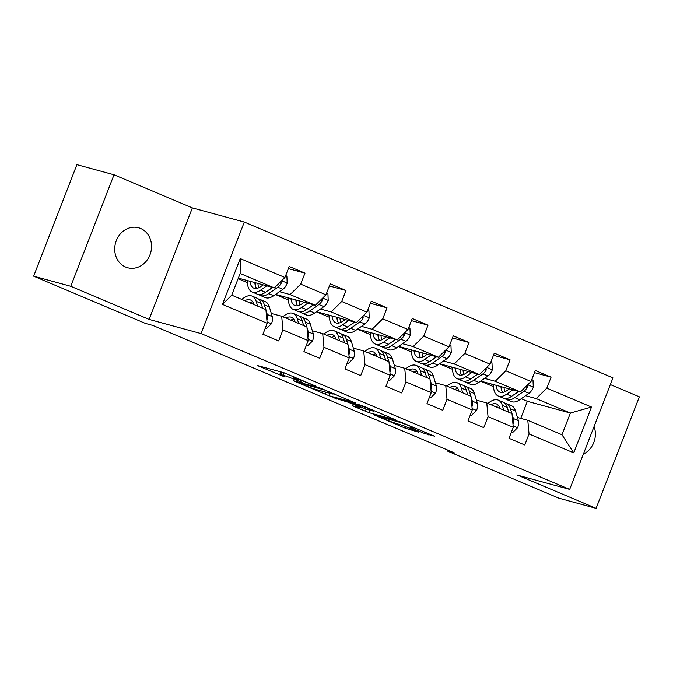 <?xml version="1.0" encoding="UTF-8"?>
<svg xmlns="http://www.w3.org/2000/svg" width="673" height="673" viewBox="0 0 673 673"><rect width="100%" height="100%" fill="white"/><g stroke="black" fill="none" stroke-linecap="round" stroke-linejoin="round"><path stroke-width="1.01" d="M316.032 386.26L283.787 372.699L257.187 365.489L284.603 376.888A10.171 0.564 -158.8 0 1 279.783 374.482A10.171 0.564 -158.8 0 1 281.003 374.668L283.19 375.265A10.171 0.564 -158.8 0 1 296.112 380.026L302.488 382.567L298.147 380.582A10.171 0.564 -158.8 0 1 293.327 378.176A10.171 0.564 -158.8 0 1 294.555 378.361L296.734 378.958A10.171 0.564 -158.8 0 1 309.656 383.719L316.032 386.26M140.615 228.467A20.72 18.23 105.3 0 0 138.588 227.76A20.72 18.23 105.3 0 0 115.891 241.784A20.72 18.23 105.3 0 0 125.649 267.038A20.72 18.23 105.3 0 0 127.677 267.745A20.72 18.23 105.3 0 0 150.373 253.721A20.72 18.23 105.3 0 0 140.615 228.467M424.276 433.404L434.548 436.205L400.056 421.845L373.456 414.635L405.415 428.264L418.715 432.234L404.179 425.967L395.732 423.283A8.505 0.471 -158.8 0 1 386.731 420.045A8.505 0.471 -158.8 0 1 380.91 417.285A8.505 0.471 -158.8 0 1 381.928 417.445L399.19 422.156A8.505 0.471 -158.8 0 1 408.191 425.386A8.505 0.471 -158.8 0 1 414.021 428.146A8.505 0.471 -158.8 0 1 412.995 427.986L409.739 427.145L411.245 427.902L424.276 433.404L424.789 432.083M517.739 475.231L596.101 508.351L558.994 498.23L447.251 450.994L454.67 453.022L152.821 325.421L145.402 323.402L33.65 276.157L70.749 286.277L149.103 319.406L201.042 333.572L569.686 489.397L517.739 475.231M355.403 402.976L319.793 387.917L293.184 380.708L329.19 395.825L355.47 402.816M363.958 406.366L395.917 419.994L369.317 412.785L352.248 405.785L361.754 407.998L360.635 407.3L347.949 402.16L333 397.566L363.958 406.366M201.042 333.572L244.299 222.056L612.935 377.881L569.686 489.397M534.48 372.64L551.086 377.174L535.304 370.503L531.039 381.507L505.802 370.831L510.067 359.836L494.293 353.165L490.02 364.169L464.782 353.493L469.047 342.498L453.274 335.827L449.009 346.822L423.763 336.155L428.028 325.152L412.255 318.489L407.989 329.484L382.744 318.817L387.009 307.813L371.235 301.151L366.97 312.146L341.724 301.479L345.998 290.475L330.216 283.813L325.951 294.808L300.705 284.141L304.978 273.137L289.197 266.466L284.931 277.469L240.236 258.575L222.469 304.389L231.722 295.161L265.902 309.605L267.164 323.284L262.899 334.279L278.672 340.95L282.938 329.947L281.684 316.276L306.922 326.943L308.184 340.622L303.918 351.617L319.692 358.288L323.957 347.285L322.695 333.615L347.941 344.282L349.203 357.96L344.929 368.955L360.711 375.627L364.976 364.631L363.714 350.953L388.96 361.62L390.222 375.298L385.949 386.302L401.731 392.965L405.996 381.97L404.734 368.291L429.98 378.958L431.233 392.637L426.968 403.64L442.741 410.303L447.015 399.308L445.753 385.629L470.991 396.304L472.253 409.975L467.987 420.978L483.761 427.641L488.034 416.646L486.772 402.967L512.01 413.643L513.272 427.313L509.007 438.316L524.78 444.979L529.045 433.984L527.792 420.305L561.972 434.758L570.384 413.054L536.204 398.609L525.571 395.707M551.086 377.174L546.821 388.17L591.517 407.064L573.749 452.879L529.045 433.984M513.272 427.313L488.034 416.646M472.253 409.975L447.015 399.308M431.233 392.637L405.996 381.97M390.222 375.298L364.976 364.631M349.203 357.96L323.957 347.285M308.184 340.622L282.938 329.947M267.164 323.284L222.469 304.389M484.56 378.369L495.185 381.271L520.431 391.938L480.657 381.095M476.408 400.141L486.772 402.967M520.431 391.938L531.039 381.507M495.185 381.271L505.802 370.831M443.541 361.031L454.166 363.933L479.412 374.6L439.646 363.757M435.389 382.802L445.753 385.629M479.412 374.6L490.02 364.169M454.166 363.933L464.782 353.493M402.521 343.693L413.155 346.595L438.392 357.262L398.626 346.418M394.37 365.464L404.734 368.291M438.392 357.262L449.009 346.822M413.155 346.595L423.763 336.155M361.502 326.355L372.135 329.257L397.373 339.924L357.607 329.08M353.35 348.126L363.714 350.953M397.373 339.924L407.989 329.484M372.135 329.257L382.744 318.817M320.483 309.016L331.116 311.91L356.354 322.586L316.588 311.734M312.339 330.788L322.695 333.615M356.354 322.586L366.97 312.146M331.116 311.91L341.724 301.479M279.463 291.678L290.097 294.572L315.343 305.248L275.568 294.395M271.32 313.45L281.684 316.276M315.343 305.248L325.951 294.808M290.097 294.572L300.705 284.141M240.236 258.575L240.135 273.457L274.323 287.909L238.343 278.092M274.323 287.909L284.931 277.469M149.103 319.406L192.36 207.89L114.006 174.77L70.749 286.277M114.006 174.77L76.899 164.649L33.65 276.157M596.101 508.351L639.35 396.843L610.344 384.577M192.36 207.89L244.299 222.056M447.621 450.035L447.251 450.994M240.135 273.457L231.722 295.161M520.734 418.387L527.354 401.318L521.239 398.736M527.354 401.318L570.384 413.054L591.517 407.064M517.428 417.479L527.792 420.305M480.539 381.179L493.284 386.571M439.519 363.841L452.264 369.233M398.5 346.502L411.253 351.895M357.481 329.164L370.234 334.548M316.461 311.826L329.215 317.21M275.442 294.488L288.195 299.872M238.107 278.698L247.176 282.534M573.749 452.879L561.972 434.758M536.204 398.609L546.821 388.17M244.753 279.842L247.328 280.927M255.008 284.174L255.479 284.376M288.372 268.611L304.978 273.137M329.391 285.949L345.998 290.475M285.773 297.18L288.347 298.274M296.027 301.521L296.499 301.714M370.402 303.287L387.009 307.813M326.792 314.518L329.366 315.612M337.047 318.859L337.518 319.052M411.422 320.626L428.028 325.152M367.811 331.856L370.386 332.95M378.066 336.197L378.537 336.391M452.441 337.964L469.047 342.498M408.822 349.194L411.405 350.288M419.086 353.535L419.557 353.729M493.46 355.302L510.067 359.836M449.842 366.533L452.416 367.626M460.105 370.873L460.568 371.067M490.861 383.879L493.435 384.964M501.116 388.212L501.587 388.414M583.356 454.149A20.72 18.23 105.3 0 0 594.074 426.522M279.505 371.53L280.725 372.051M333.345 393.621L334.641 393.974M324.63 390.046L298.787 382.727L303.313 384.796A10.171 0.564 -158.8 0 0 316.234 389.558L331.966 393.848A10.171 0.564 -158.8 0 0 333.185 394.033A10.171 0.564 -158.8 0 0 328.365 391.627L324.731 389.785M374.768 410.942L373.978 410.723M372.792 411.001A8.505 0.471 -158.8 0 0 373.809 411.161A8.505 0.471 -158.8 0 0 367.988 408.402A8.505 0.471 -158.8 0 0 358.987 405.171L352.904 403.506L354.023 404.204L366.709 409.344L372.792 411.001M263.21 284.872L260.745 286.597A20.56 9.7 112.9 0 1 253.78 288.12A20.56 9.7 112.9 0 1 249.902 281.247M266.727 285.832L260.535 290.164A24.766 11.685 112.9 0 1 252.139 291.998A24.766 11.685 112.9 0 1 247.336 280.548M285.663 275.594L286.891 276.115L287.178 283.249A8.581 4.046 112.9 0 1 282.879 289.297L273.675 295.716A24.766 11.685 112.9 0 1 265.288 297.559L260.291 295.447A24.766 11.685 -67.1 0 0 268.678 293.605L277.882 287.186A8.581 4.046 -67.1 0 0 281.129 283.35L280.994 281.348M272.489 287.405L265.524 292.275A24.766 11.685 112.9 0 1 257.136 294.109L252.139 291.998M254.831 282.593A20.56 9.7 -67.1 0 0 256.59 288.423M255.53 282.778A24.766 11.685 -67.1 0 0 255.547 286.345M258.819 294.53A24.766 11.685 -67.1 0 0 260.291 295.447M272.615 287.438L268.897 290.046A20.56 9.7 112.9 0 1 267.459 290.921M258.735 287.758A20.56 9.7 112.9 0 1 257.961 283.442M265.322 328.037L266.55 328.55L271.513 323.637A8.581 4.046 -67.1 0 0 272.271 316.63L269.343 306.896A24.766 11.685 -67.1 0 0 265.28 301.655L260.291 299.544A24.766 11.685 -67.1 0 0 258.609 299.123M257.633 306.114L256.194 301.336A24.766 11.685 -67.1 0 0 252.139 296.103A24.766 11.685 -67.1 0 0 241.843 299.435M253.94 304.549L253.872 304.322A20.56 9.7 -67.1 0 0 250.499 299.981A20.56 9.7 -67.1 0 0 244.829 300.696M265.785 309.555L264.346 304.785A24.766 11.685 -67.1 0 0 260.291 299.544M250.457 302.488A24.766 11.685 -67.1 0 0 249.994 302.884M252.981 304.146A20.56 9.7 112.9 0 1 253.687 303.784M252.139 296.103L257.128 298.215A24.766 11.685 112.9 0 1 261.191 303.447L262.63 308.226M252.678 301.79A20.56 9.7 -67.1 0 0 249.826 302.808M266.861 319.961L267.215 319.212A8.581 4.046 -67.1 0 0 267.282 314.518L265.953 310.102M265.255 328.197L266.55 328.55M304.23 302.211L301.765 303.935A20.56 9.7 112.9 0 1 294.791 305.466A20.56 9.7 112.9 0 1 290.921 298.585M307.746 303.178L301.546 307.502A24.766 11.685 112.9 0 1 293.159 309.336A24.766 11.685 112.9 0 1 288.347 297.887M326.683 292.932L327.911 293.453L328.197 300.587A8.581 4.046 112.9 0 1 323.89 306.636L314.695 313.063A24.766 11.685 112.9 0 1 306.299 314.897L301.311 312.785A24.766 11.685 -67.1 0 0 309.698 310.951L318.901 304.524A8.581 4.046 -67.1 0 0 322.148 300.688L322.014 298.686M313.509 304.743L306.543 309.614A24.766 11.685 112.9 0 1 298.147 311.448L293.159 309.336M295.851 299.931A20.56 9.7 -67.1 0 0 297.609 305.761M296.549 300.116A24.766 11.685 -67.1 0 0 296.566 303.683M299.83 311.868A24.766 11.685 -67.1 0 0 301.311 312.785M313.635 304.785L309.916 307.384A20.56 9.7 112.9 0 1 308.478 308.259M299.754 305.096A20.56 9.7 112.9 0 1 298.972 300.781M345.249 319.557L342.776 321.273A20.56 9.7 112.9 0 1 335.81 322.804A20.56 9.7 112.9 0 1 331.94 315.923M348.765 320.516L342.565 324.84A24.766 11.685 112.9 0 1 334.17 326.674A24.766 11.685 112.9 0 1 329.366 315.225M367.694 310.27L368.93 310.791L369.216 317.934A8.581 4.046 112.9 0 1 364.909 323.974L355.714 330.401A24.766 11.685 112.9 0 1 347.318 332.235L342.321 330.123A24.766 11.685 -67.1 0 0 350.717 328.289L359.912 321.862A8.581 4.046 -67.1 0 0 363.159 318.026L363.033 316.024M354.528 322.089L347.562 326.952A24.766 11.685 112.9 0 1 339.167 328.786L334.17 326.674M336.87 317.269A20.56 9.7 -67.1 0 0 338.628 323.099M337.568 317.463A24.766 11.685 -67.1 0 0 337.585 321.021M340.849 329.206A24.766 11.685 -67.1 0 0 342.321 330.123M354.654 322.123L350.927 324.723A20.56 9.7 112.9 0 1 349.497 325.597M340.765 322.443A20.56 9.7 112.9 0 1 339.991 318.119M306.341 345.375L307.569 345.888L312.533 340.975A8.581 4.046 -67.1 0 0 313.29 333.968L310.362 324.235A24.766 11.685 -67.1 0 0 306.299 318.994L301.302 316.882A24.766 11.685 -67.1 0 0 299.62 316.461M298.652 323.452L297.214 318.674A24.766 11.685 -67.1 0 0 293.15 313.441A24.766 11.685 -67.1 0 0 282.862 316.773M294.951 321.887L294.883 321.66A20.56 9.7 -67.1 0 0 291.518 317.32A20.56 9.7 -67.1 0 0 285.848 318.035M306.804 326.893L305.365 322.123A24.766 11.685 -67.1 0 0 301.302 316.882M291.468 319.826A24.766 11.685 -67.1 0 0 291.014 320.222M294 321.484A20.56 9.7 112.9 0 1 294.707 321.122M293.15 313.441L298.147 315.553A24.766 11.685 112.9 0 1 302.211 320.785L303.649 325.564M293.697 319.128A20.56 9.7 -67.1 0 0 290.837 320.146M307.872 337.299L308.234 336.55A8.581 4.046 -67.1 0 0 308.293 331.856L306.964 327.44M306.274 345.543L307.569 345.888M347.361 362.713L348.589 363.235L353.552 358.314A8.581 4.046 -67.1 0 0 354.309 351.306L351.382 341.573A24.766 11.685 -67.1 0 0 347.318 336.34L342.321 334.229A24.766 11.685 -67.1 0 0 340.639 333.808M339.672 340.79L338.233 336.012A24.766 11.685 -67.1 0 0 334.17 330.779A24.766 11.685 -67.1 0 0 323.881 334.111M335.97 339.226L335.903 338.999A20.56 9.7 -67.1 0 0 332.529 334.658A20.56 9.7 -67.1 0 0 326.859 335.373M347.823 344.231L346.385 339.461A24.766 11.685 -67.1 0 0 342.321 334.229M332.487 337.165A24.766 11.685 -67.1 0 0 332.033 337.56M335.011 338.822A20.56 9.7 112.9 0 1 335.726 338.46M334.17 330.779L339.167 332.891A24.766 11.685 112.9 0 1 343.23 338.124L344.669 342.902M334.708 336.466A20.56 9.7 -67.1 0 0 331.856 337.484M348.892 354.637L349.253 353.897A8.581 4.046 -67.1 0 0 349.312 349.194L347.983 344.778M347.293 362.882L348.589 363.235M386.26 336.895L383.795 338.612A20.56 9.7 112.9 0 1 376.83 340.143A20.56 9.7 112.9 0 1 372.96 333.261M389.776 337.854L383.585 342.178A24.766 11.685 112.9 0 1 375.189 344.021A24.766 11.685 112.9 0 1 370.386 332.563M408.713 327.608L409.941 328.13L410.236 335.272A8.581 4.046 112.9 0 1 405.928 341.312L396.734 347.739A24.766 11.685 112.9 0 1 388.338 349.573L383.341 347.461A24.766 11.685 -67.1 0 0 391.736 345.628L400.931 339.2A8.581 4.046 -67.1 0 0 404.179 335.364L404.044 333.362M395.547 339.428L388.582 344.29A24.766 11.685 112.9 0 1 380.186 346.132L375.189 344.021M377.881 334.607A20.56 9.7 -67.1 0 0 379.648 340.437M378.579 334.801A24.766 11.685 -67.1 0 0 378.605 338.359M381.869 346.553A24.766 11.685 -67.1 0 0 383.341 347.461M395.674 339.461L391.947 342.061A20.56 9.7 112.9 0 1 390.517 342.944M381.784 339.781A20.56 9.7 112.9 0 1 381.011 335.457M427.279 354.234L424.814 355.95A20.56 9.7 112.9 0 1 417.849 357.481A20.56 9.7 112.9 0 1 413.979 350.599M430.796 355.193L424.604 359.517A24.766 11.685 112.9 0 1 416.208 361.359A24.766 11.685 112.9 0 1 411.405 349.901M449.732 344.946L450.96 345.468L451.255 352.61A8.581 4.046 112.9 0 1 446.948 358.65L437.753 365.077A24.766 11.685 112.9 0 1 429.357 366.911L424.36 364.8A24.766 11.685 -67.1 0 0 432.756 362.966L441.951 356.539A8.581 4.046 -67.1 0 0 445.198 352.702L445.063 350.7M436.567 356.766L429.601 361.628A24.766 11.685 112.9 0 1 421.205 363.47L416.208 361.359M418.9 351.945A20.56 9.7 -67.1 0 0 420.667 357.784M419.599 352.139A24.766 11.685 -67.1 0 0 419.616 355.697M422.888 363.891A24.766 11.685 -67.1 0 0 424.36 364.8M436.693 356.799L432.966 359.399A20.56 9.7 112.9 0 1 431.536 360.282M422.804 357.119A20.56 9.7 112.9 0 1 422.03 352.795M468.299 371.572L465.834 373.296A20.56 9.7 112.9 0 1 458.868 374.819A20.56 9.7 112.9 0 1 454.99 367.938M471.815 372.531L465.623 376.855A24.766 11.685 112.9 0 1 457.228 378.697A24.766 11.685 112.9 0 1 452.424 367.239M490.752 362.284L491.98 362.806L492.274 369.948A8.581 4.046 112.9 0 1 487.967 375.988L478.772 382.415A24.766 11.685 112.9 0 1 470.377 384.249L465.38 382.138A24.766 11.685 -67.1 0 0 473.775 380.304L482.97 373.877A8.581 4.046 -67.1 0 0 486.217 370.049L486.083 368.038M477.586 374.104L470.62 378.966A24.766 11.685 112.9 0 1 462.225 380.809L457.228 378.697M459.92 369.284A20.56 9.7 -67.1 0 0 461.686 375.122M460.618 369.477A24.766 11.685 -67.1 0 0 460.635 373.035M463.907 381.229A24.766 11.685 -67.1 0 0 465.38 382.138M477.712 374.138L473.985 376.737A20.56 9.7 112.9 0 1 472.555 377.62M463.823 374.457A20.56 9.7 112.9 0 1 463.049 370.142M388.371 380.052L389.608 380.573L394.571 375.652A8.581 4.046 -67.1 0 0 395.329 368.644L392.401 358.911A24.766 11.685 -67.1 0 0 388.338 353.678L383.341 351.567A24.766 11.685 -67.1 0 0 381.658 351.146M380.691 358.129L379.252 353.35A24.766 11.685 -67.1 0 0 375.189 348.118A24.766 11.685 -67.1 0 0 364.901 351.457M376.989 356.564L376.922 356.337A20.56 9.7 -67.1 0 0 373.549 351.996A20.56 9.7 -67.1 0 0 367.879 352.711M388.843 361.569L387.404 356.799A24.766 11.685 -67.1 0 0 383.341 351.567M373.507 354.503A24.766 11.685 -67.1 0 0 373.052 354.898M376.03 356.16A20.56 9.7 112.9 0 1 376.745 355.798M375.189 348.118L380.186 350.229A24.766 11.685 112.9 0 1 384.249 355.462L385.688 360.24M375.727 353.805A20.56 9.7 -67.1 0 0 372.876 354.822M389.911 371.976L390.273 371.235A8.581 4.046 -67.1 0 0 390.332 366.533L389.002 362.116M388.313 380.22L389.608 380.573M429.391 397.39L430.619 397.911L435.591 392.99A8.581 4.046 -67.1 0 0 436.348 385.982L433.42 376.249A24.766 11.685 -67.1 0 0 429.357 371.016L424.36 368.905A24.766 11.685 -67.1 0 0 422.678 368.484M421.71 375.467L420.272 370.688A24.766 11.685 -67.1 0 0 416.208 365.456A24.766 11.685 -67.1 0 0 405.92 368.796M418.009 373.902L417.941 373.675A20.56 9.7 -67.1 0 0 414.568 369.334A20.56 9.7 -67.1 0 0 408.898 370.049M429.862 378.916L428.423 374.138A24.766 11.685 -67.1 0 0 424.36 368.905M414.526 371.849A24.766 11.685 -67.1 0 0 414.072 372.236M417.05 373.498A20.56 9.7 112.9 0 1 417.765 373.145M416.208 365.456L421.205 367.567A24.766 11.685 112.9 0 1 425.269 372.8L426.699 377.578M416.747 371.143A20.56 9.7 -67.1 0 0 413.895 372.161M430.93 389.314L431.284 388.573A8.581 4.046 -67.1 0 0 431.351 383.871L430.022 379.454M429.332 397.558L430.619 397.911M470.41 414.728L471.638 415.249L476.61 410.328A8.581 4.046 -67.1 0 0 477.367 403.32L474.431 393.587A24.766 11.685 -67.1 0 0 470.377 388.355L465.38 386.243A24.766 11.685 -67.1 0 0 463.697 385.822M462.721 392.805L461.291 388.027A24.766 11.685 -67.1 0 0 457.228 382.794A24.766 11.685 -67.1 0 0 446.939 386.134M459.028 391.24L458.961 391.021A20.56 9.7 -67.1 0 0 455.587 386.672A20.56 9.7 -67.1 0 0 449.917 387.387M470.873 396.254L469.443 391.476A24.766 11.685 -67.1 0 0 465.38 386.243M455.545 389.187A24.766 11.685 -67.1 0 0 455.091 389.574M458.069 390.836A20.56 9.7 112.9 0 1 458.784 390.483M457.228 382.794L462.225 384.906A24.766 11.685 112.9 0 1 466.28 390.138L467.718 394.916M457.766 388.481A20.56 9.7 -67.1 0 0 454.914 389.507M471.95 406.652L472.303 405.912A8.581 4.046 -67.1 0 0 472.37 401.209L471.041 396.792M470.343 414.896L471.638 415.249M509.318 388.91L506.853 390.634A20.56 9.7 112.9 0 1 499.888 392.157A20.56 9.7 112.9 0 1 496.009 385.284M512.834 389.869L506.643 394.193A24.766 11.685 112.9 0 1 498.247 396.035A24.766 11.685 112.9 0 1 493.444 384.577M531.771 379.622L532.999 380.144L533.294 387.286A8.581 4.046 112.9 0 1 528.986 393.326L519.783 399.754A24.766 11.685 112.9 0 1 511.396 401.588L506.399 399.476A24.766 11.685 -67.1 0 0 514.795 397.642L523.989 391.215A8.581 4.046 -67.1 0 0 527.237 387.387L527.102 385.377M518.605 391.442L511.631 396.304A24.766 11.685 112.9 0 1 503.244 398.147L498.247 396.035M500.939 386.622A20.56 9.7 -67.1 0 0 502.706 392.46M501.637 386.815A24.766 11.685 -67.1 0 0 501.654 390.374M504.927 398.567A24.766 11.685 -67.1 0 0 506.399 399.476M518.723 391.476L515.005 394.075A20.56 9.7 112.9 0 1 513.566 394.958M504.843 391.795A20.56 9.7 112.9 0 1 504.069 387.48M511.43 432.066L512.658 432.588L517.63 427.675A8.581 4.046 -67.1 0 0 518.387 420.659L515.451 410.925A24.766 11.685 -67.1 0 0 511.387 405.693L506.399 403.581A24.766 11.685 -67.1 0 0 504.716 403.161M503.74 410.143L502.302 405.373A24.766 11.685 -67.1 0 0 498.247 400.132A24.766 11.685 -67.1 0 0 487.959 403.472M500.047 408.578L499.98 408.36A20.56 9.7 -67.1 0 0 496.607 404.01A20.56 9.7 -67.1 0 0 490.937 404.734M511.892 413.592L510.454 408.814A24.766 11.685 -67.1 0 0 506.399 403.581M496.565 406.526A24.766 11.685 -67.1 0 0 496.102 406.913M499.088 408.175A20.56 9.7 112.9 0 1 499.803 407.821M498.247 400.132L503.244 402.244A24.766 11.685 112.9 0 1 507.299 407.485L508.738 412.255M498.786 405.819A20.56 9.7 -67.1 0 0 495.934 406.845M512.969 423.99L513.322 423.25A8.581 4.046 -67.1 0 0 513.39 418.547L512.06 414.131M511.362 432.234L512.658 432.588M297.071 378.1L296.734 378.958M294.993 377.216L294.555 378.361M284.141 372.8L283.19 375.265M281.962 372.203L281.003 374.668M330.14 393.352L329.19 395.825M325.968 392.216L325.152 394.336M298.972 382.239L298.787 382.727M370.276 410.32L369.317 412.785M366.112 409.159L365.279 411.296M352.316 402.807L351.987 403.649M348.143 401.672L347.949 402.16M337.072 398.652L336.879 399.139M359.172 404.675L358.987 405.171M353.089 403.018L352.904 403.506M399.375 421.66L399.19 422.156M382.121 416.957L381.928 417.445M409.966 428.415L409.453 429.753M406.004 426.741L405.415 428.264M428.76 433.757L428.314 434.893M287.178 283.072L281.625 280.725M265.524 292.275L260.535 290.164M273.675 295.716L268.678 293.605M282.879 289.297L277.882 287.186M279.421 282.887L281.129 283.35M267.038 321.921L271.396 323.763M264.346 304.785L269.343 306.896M256.194 301.336L261.191 303.447M267.282 314.518L272.271 316.63M266.777 319.095L267.215 319.212M328.197 300.41L322.636 298.063M306.543 309.614L301.546 307.502M314.695 313.063L309.698 310.951M323.89 306.636L318.901 304.524M320.441 300.225L322.148 300.688M369.208 317.749L363.656 315.401M347.562 326.952L342.565 324.84M355.714 330.401L350.717 328.289M364.909 323.974L359.912 321.862M361.46 317.563L363.159 318.026M308.057 339.259L312.415 341.102M305.365 322.123L310.362 324.235M297.214 318.674L302.211 320.785M308.293 331.856L313.29 333.968M307.797 336.433L308.234 336.55M349.077 356.597L353.426 358.44M346.385 339.461L351.382 341.573M338.233 336.012L343.23 338.124M349.312 349.194L354.309 351.306M348.816 353.771L349.253 353.897M410.227 335.087L404.675 332.74M388.582 344.29L383.585 342.178M396.734 347.739L391.736 345.628M405.928 341.312L400.931 339.2M402.479 334.902L404.179 335.364M451.247 352.433L445.694 350.078M429.601 361.628L424.604 359.517M437.753 365.077L432.756 362.966M446.948 358.65L441.951 356.539M443.499 352.24L445.198 352.702M492.266 369.771L486.714 367.424M470.62 378.966L465.623 376.855M478.772 382.415L473.775 380.304M487.967 375.988L482.97 373.877M484.518 369.578L486.217 370.049M390.096 373.936L394.445 375.778M387.404 356.799L392.401 358.911M379.252 353.35L384.249 355.462M390.332 366.533L395.329 368.644M389.835 371.109L390.273 371.235M431.107 391.274L435.465 393.116M428.423 374.138L433.42 376.249M420.272 370.688L425.269 372.8M431.351 383.871L436.348 385.982M430.855 388.456L431.284 388.573M472.126 408.612L476.484 410.454M469.443 391.476L474.431 393.587M461.291 388.027L466.28 390.138M472.37 401.209L477.367 403.32M471.866 405.794L472.303 405.912M533.285 387.11L527.733 384.763M511.631 396.304L506.643 394.193M519.783 399.754L514.795 397.642M528.986 393.326L523.989 391.215M525.537 386.916L527.237 387.387M513.146 425.95L517.503 427.792M510.454 408.814L515.451 410.925M502.302 405.373L507.299 407.485M513.39 418.547L518.387 420.659M512.885 423.132L513.322 423.25M293.882 376.745L293.327 378.176M280.792 371.883L279.783 374.482M298.719 382.171L298.518 382.693M333.413 393.461L333.185 394.033M374.02 410.623L373.809 411.161M352.728 402.917L352.517 403.447M414.223 427.616L414.021 428.146M381.137 416.688L380.91 417.285"/></g></svg>
